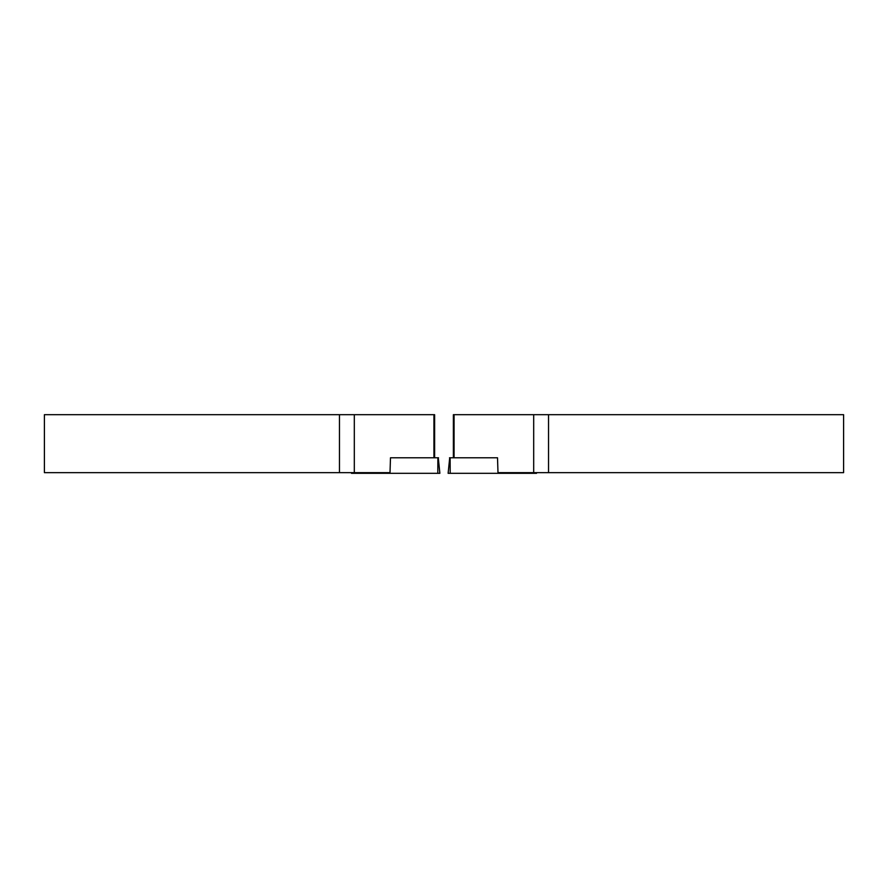 <?xml version="1.0" encoding="UTF-8"?>
<svg xmlns="http://www.w3.org/2000/svg" width="888" height="888" viewBox="0 0 888 888"><rect width="100%" height="100%" fill="white"/><g stroke="black" fill="none" stroke-linecap="round" stroke-linejoin="round"><path stroke-width="1.33" d="M449.716 457.775L448.129 473.315L536.507 473.315L536.452 472.649M449.495 457.775L497.513 457.775L498.013 473.315M548.54 414.685L548.54 472.649L843.6 472.649L843.6 414.685L454.068 414.685L454.068 457.775M533.688 414.685L533.688 472.649L497.99 472.649M453.38 457.775L453.38 414.685L454.068 414.685M548.54 472.649L533.688 472.649M438.284 457.775L439.871 473.315L351.493 473.315L351.548 472.649M438.506 457.775L390.487 457.775L389.987 473.315M339.46 414.685L339.46 472.649L44.4 472.649L44.4 414.685L433.932 414.685L433.932 457.775M354.312 414.685L354.312 472.649L390.01 472.649M434.621 457.775L434.621 414.685L433.932 414.685M339.46 472.649L354.312 472.649M450.116 457.775L450.194 473.315M535.719 472.649L535.753 473.315M437.884 457.775L437.806 473.315M352.281 472.649L352.247 473.315"/></g></svg>
